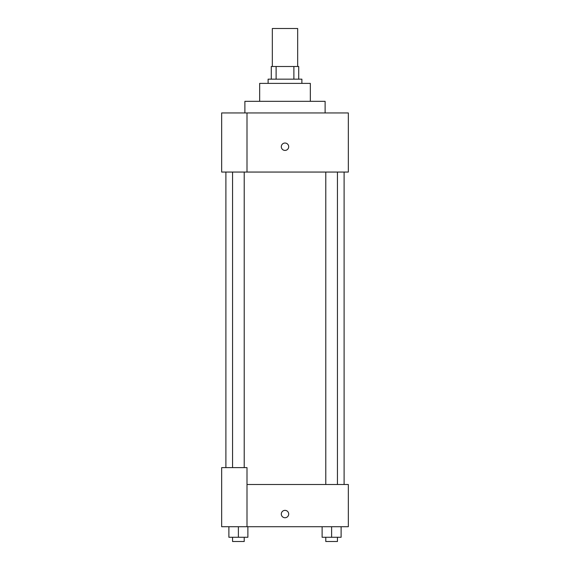 <?xml version="1.0" encoding="UTF-8"?>
<svg xmlns="http://www.w3.org/2000/svg" width="570" height="570" viewBox="0 0 570 570"><rect width="100%" height="100%" fill="white"/><g stroke="black" fill="none" stroke-linecap="round" stroke-linejoin="round"><path stroke-width="0.85" d="M297.668 66.498L297.668 28.5L272.332 28.5L272.332 66.498M276.115 79.166L276.115 66.498L271.277 66.498L271.277 79.166L271.277 66.498M276.115 66.498L298.723 66.498L298.723 79.166M293.885 79.166L293.885 66.498M268.114 83.391L268.114 79.166L301.886 79.166L301.886 83.391M259.663 101.332L259.663 83.391L310.337 83.391L310.337 101.332M244.886 112.946L244.886 101.332L325.114 101.332L325.114 112.946M247.002 112.946L221.666 112.946L221.666 172.054L348.334 172.054L348.334 112.946L247.002 112.946L247.002 172.054M281.302 146.725A3.698 3.698 0 0 1 286.845 143.526A3.698 3.698 0 0 1 286.845 149.924A3.698 3.698 0 0 1 281.302 146.725M247.002 484.5L348.334 484.5L348.334 526.723L221.666 526.723L221.666 467.614L247.002 467.614L247.002 526.723M281.302 514.055A3.698 3.698 0 0 1 286.845 510.855A3.698 3.698 0 0 1 286.845 517.254A3.698 3.698 0 0 1 281.302 514.055M322.114 526.723L322.114 537.275L341.117 537.275L341.117 526.723L341.117 537.275M331.612 537.275L331.612 526.723M337.44 537.275L337.44 541.5L325.784 541.5L325.784 537.275M228.884 526.723L228.884 537.275L247.886 537.275L247.886 526.723L247.886 537.275M238.388 537.275L238.388 526.723M244.216 537.275L244.216 541.5L232.56 541.5L232.56 537.275M344.109 484.5L344.109 172.054M225.891 467.614L225.891 172.054M325.784 172.054L325.784 484.5M337.44 172.054L337.44 484.5M244.216 467.614L244.216 172.054M232.56 467.614L232.56 172.054"/></g></svg>
